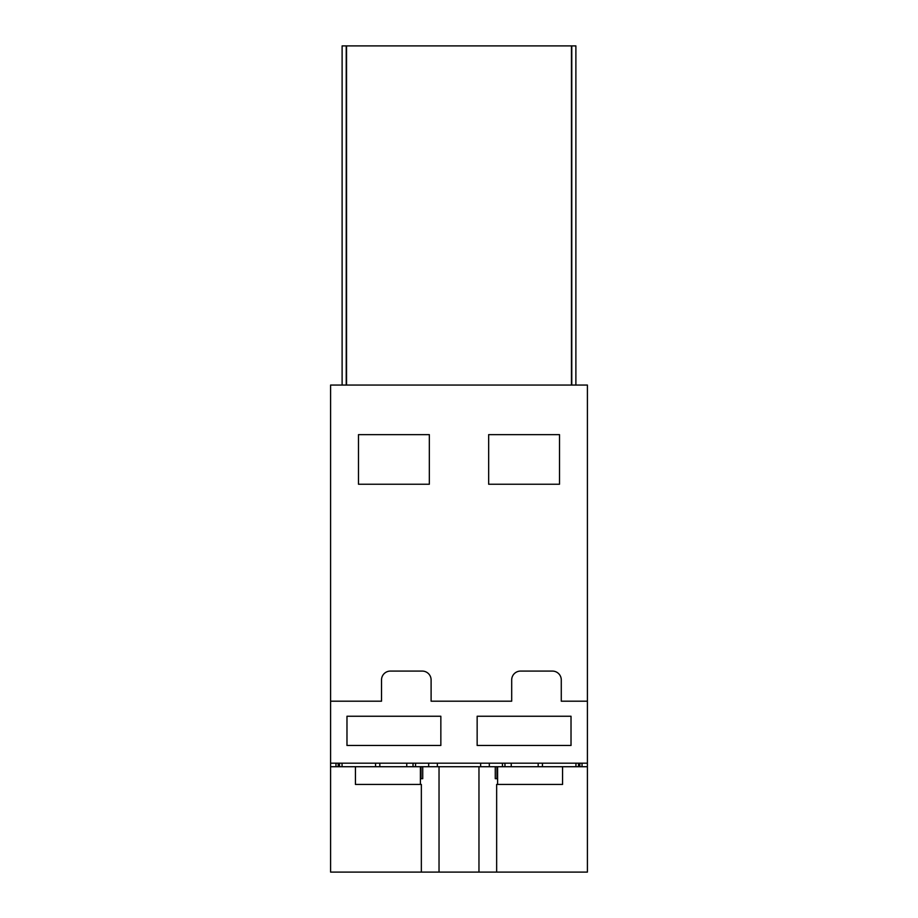 <?xml version="1.0" encoding="UTF-8"?>
<svg xmlns="http://www.w3.org/2000/svg" width="918" height="918" viewBox="0 0 918 918"><rect width="100%" height="100%" fill="white"/><g stroke="black" fill="none" stroke-linecap="round" stroke-linejoin="round"><path stroke-width="1.38" d="M587.405 701.191L561.277 701.191L561.277 679.94A8.859 8.859 0 0 0 552.418 671.081L520.54 671.081A8.859 8.859 0 0 0 511.693 679.94L511.693 701.191L431.104 701.191L431.104 679.94A8.859 8.859 0 0 0 422.246 671.081L390.368 671.081A8.859 8.859 0 0 0 381.521 679.94L381.521 701.191L330.595 701.191L330.595 385.055L587.405 385.055L587.405 763.179L330.595 763.179L330.595 701.191M440.847 745.473L346.981 745.473L346.981 716.247L440.847 716.247L440.847 745.473M571.019 745.473L477.153 745.473L477.153 716.247L571.019 716.247L571.019 745.473M429.337 484.234L358.49 484.234L358.49 434.65L429.337 434.65L429.337 484.234M488.663 434.65L488.663 484.234L559.51 484.234L559.51 434.65L488.663 434.65M575.884 45.9L575.884 385.055L575.884 45.9L342.116 45.9L342.116 385.055M346.534 45.9L346.534 385.055M571.466 45.9L571.466 385.055L571.466 45.9M339.453 763.179L339.511 766.725M480.653 766.725L480.63 763.179M437.347 766.725L437.37 763.179M578.547 763.179L578.489 766.725M420.387 766.725L330.595 766.725L330.595 872.1L421.351 872.1L421.351 784.431L420.387 784.431L420.387 766.725L421.041 766.725L421.041 778.682L422.739 778.682L422.739 766.725L495.261 766.725L495.261 778.682L496.959 778.682L496.959 766.725L497.613 766.725L497.613 784.431L496.649 784.431L496.649 872.1L587.405 872.1L587.405 763.179M495.261 766.725L496.959 766.725M421.351 872.1L496.649 872.1M582.023 766.725L582.023 763.179M335.977 766.725L335.977 763.179M497.613 766.725L587.405 766.725M478.966 766.725L478.966 872.1M439.034 766.725L439.034 872.1M330.595 766.725L330.595 763.179M497.613 784.431L562.562 784.431L562.562 766.725M420.387 784.431L355.438 784.431L355.438 766.725M422.739 766.725L421.041 766.725M342.024 763.179L342.081 766.725M502.479 766.725L502.421 763.179M504.969 766.725L504.957 763.179M489.34 766.725L489.305 763.179M428.66 766.725L428.695 763.179M415.521 766.725L415.579 763.179M413.043 763.179L413.031 766.725M406.766 763.179L406.743 766.725M379.811 763.179L379.834 766.725M375.542 763.179L375.565 766.725M575.976 763.179L575.919 766.725M542.435 766.725L542.458 763.179M538.166 766.725L538.189 763.179M511.257 766.725L511.234 763.179M346.224 45.9L346.224 385.055M571.776 45.9L571.776 385.055M579.82 766.725L579.82 763.179M338.18 766.725L338.18 763.179"/></g></svg>

